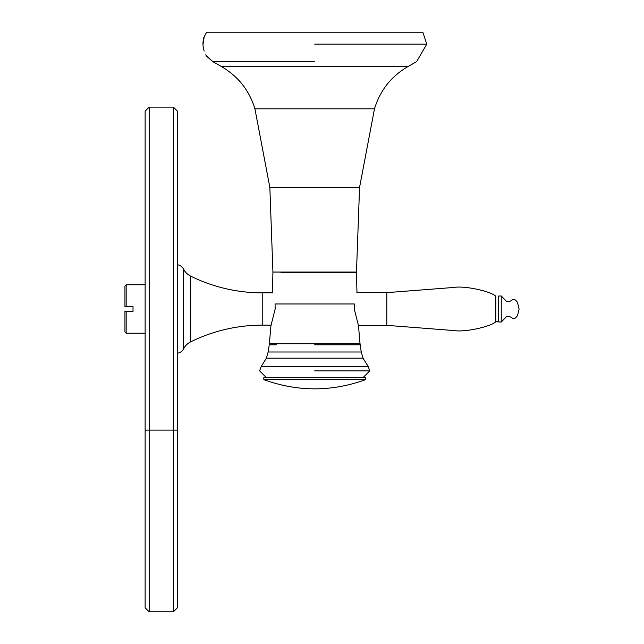 <?xml version="1.0" encoding="UTF-8"?>
<svg xmlns="http://www.w3.org/2000/svg" width="644" height="644" viewBox="0 0 644 644"><rect width="100%" height="100%" fill="white"/><g stroke="black" fill="none" stroke-linecap="round" stroke-linejoin="round"><path stroke-width="0.97" d="M145.133 607.759L145.133 430.12L145.133 607.759L149.175 611.8L145.133 607.759L149.175 611.8L149.175 107.121L173.397 107.121L173.397 430.12L145.133 430.12L145.133 111.162L149.175 107.121M173.397 107.121L177.43 111.162L177.43 607.759L173.397 611.8L149.175 611.8L173.397 611.8L173.397 430.12L177.43 430.12M177.43 607.759L173.397 611.8M519.056 308.991L517.47 302.253L515.498 299.991L513.292 299.355L510.354 301.11L506.498 301.352L501.241 295.958L501.241 322.032L501.241 295.958L501.241 308.991L501.241 295.958L498.263 296.087L498.263 321.903L495.832 321.638L495.832 296.353C491.936 291.708 465.185 285.421 453.77 287.457L386.803 292.642L386.803 325.349L358.467 325.55L354.256 308.991L354.345 303.976C357.444 288.923 357.444 288.923 354.345 303.976L275.06 303.976C271.961 288.923 271.961 288.923 275.06 303.976L275.157 308.991L271.027 325.357M269.844 187.364L272.927 272.05L356.478 272.05L359.569 187.364L269.844 187.364L254.919 108.812C249.26 90.321 238.071 76.217 221.351 66.509L408.063 66.509L416.628 61.639L426.739 44.146L422.826 32.2L206.579 32.2L203.673 37.851L206.579 32.2M314.707 61.639L212.786 61.639L314.707 61.639M202.965 44.146L203.045 41.643L202.965 44.146C203.713 35.935 203.713 35.935 202.965 44.146L203.11 46.328C206.088 57.26 206.088 57.26 203.11 46.328L204.116 51.069M298.558 272.662L330.855 272.662M203.053 41.586L203.673 37.851L203.053 41.586M280.993 272.662L356.486 272.662L280.993 272.662M204.277 36.241L203.102 44.146M206.829 56.422L205.718 54.812L212.786 61.639L206.829 56.422M272.589 292.843L262.221 292.843A161.499 161.499 0 0 1 190.696 276.139A16.148 16.148 0 0 1 183.484 269.047A8.074 8.074 0 0 0 177.43 264.748M262.221 292.843L262.221 325.148A161.499 161.499 0 0 0 190.696 341.851A16.148 16.148 0 0 0 183.484 348.943L183.484 269.047M177.43 353.242A8.074 8.074 0 0 0 183.484 348.943M386.803 292.642L356.889 292.642M126.16 306.576L124.944 306.576L124.944 285.984L126.16 284.769L126.16 306.576L133.018 306.576L133.018 311.414L126.16 311.414L126.16 333.222L145.133 333.222M126.16 284.769L145.133 284.769M126.16 311.414L124.944 311.414L124.944 332.006L126.16 333.222M133.018 311.414L133.018 306.576M263.831 379.662L365.575 379.662L365.575 377.634L263.831 377.634L263.831 379.662C297.745 391.898 331.66 391.898 365.575 379.662C331.66 391.898 297.745 391.898 263.831 379.662M254.919 108.812L374.494 108.812C380.145 90.321 391.335 76.217 408.063 66.509M416.628 61.639L426.739 44.146L314.707 44.146M358.467 325.55L360.036 343.735L269.369 343.735L269.248 344.798L276.348 344.798M314.707 344.798L360.165 344.798L353.057 344.798L360.165 344.798L361.244 352.002L268.162 352.002L266.375 358.161L363.031 358.161L361.244 352.002L363.031 358.161L368.094 366.331L261.319 366.331L266.375 358.161M369.817 370.847L363.031 377.634L369.817 370.847L368.094 366.331L369.817 370.847L314.707 370.847M272.444 292.44L272.927 272.05L281.009 272.05M190.696 341.851L190.696 276.139M353.057 344.798L360.165 344.798L360.036 343.735M501.241 308.991L501.241 322.032L501.241 308.991M356.478 272.05L356.961 292.44M259.596 370.847L266.375 377.634L259.596 370.847L261.319 366.331L259.596 370.847M359.569 187.364L374.494 108.812M221.351 66.509L212.786 61.639L221.351 66.509M270.947 325.55L269.369 343.735L270.947 325.55M269.248 344.798L268.162 352.002M271.124 325.148L262.221 325.148M495.832 321.638C491.936 326.283 465.185 332.57 453.77 330.533L386.803 325.349L453.77 330.533C465.185 332.57 491.936 326.283 495.832 321.638L501.241 322.032L506.498 316.639L510.354 316.88L513.292 318.635L515.498 317.999L517.47 315.737L519.056 309.362M498.263 296.087L501.241 295.958M426.739 44.146L422.826 32.2M501.241 322.032L498.263 321.903"/></g></svg>
